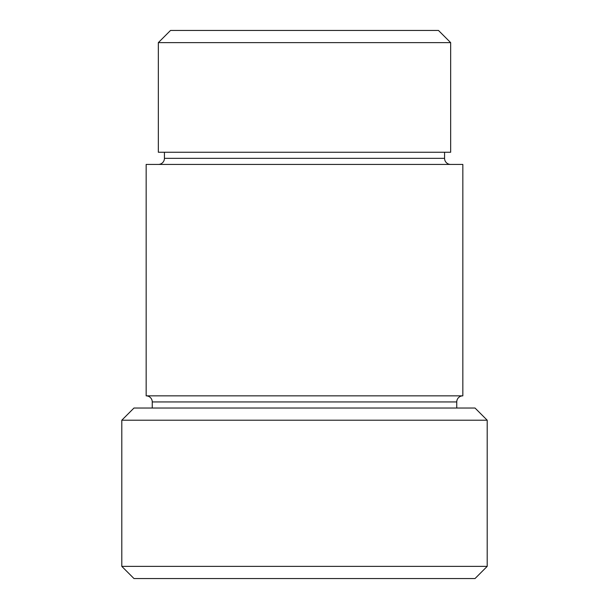 <?xml version="1.0" encoding="UTF-8"?>
<svg xmlns="http://www.w3.org/2000/svg" width="609" height="609" viewBox="0 0 609 609"><rect width="100%" height="100%" fill="white"/><g stroke="black" fill="none" stroke-linecap="round" stroke-linejoin="round"><path stroke-width="0.91" d="M456.75 401.94A6.09 6.09 0 0 1 462.84 395.85L462.84 164.43L146.16 164.43L146.16 395.85A6.09 6.09 0 0 1 152.25 401.94L152.25 408.03L152.25 401.94A6.09 6.09 0 0 0 146.16 395.85L462.84 395.85A6.09 6.09 0 0 0 456.75 401.94L152.25 401.94L456.75 401.94L456.75 408.03L456.75 401.94M164.43 158.34A6.09 6.09 0 0 1 158.34 164.43A6.09 6.09 0 0 0 164.43 158.34L444.57 158.34L444.57 152.25L444.57 158.34A6.09 6.09 0 0 0 450.66 164.43A6.09 6.09 0 0 1 444.57 158.34L164.43 158.34L164.43 152.25L164.43 158.34M121.8 566.37L133.98 578.55L475.02 578.55L487.2 566.37L121.8 566.37L487.2 566.37L487.2 420.21L475.02 408.03L133.98 408.03L121.8 420.21L487.2 420.21L121.8 420.21L121.8 566.37L121.8 420.21L133.98 408.03L475.02 408.03L487.2 420.21L487.2 566.37L475.02 578.55L133.98 578.55L121.8 566.37M450.66 42.63L438.48 30.45L170.52 30.45L158.34 42.63L450.66 42.63L158.34 42.63L158.34 152.25L450.66 152.25L450.66 42.63L450.66 152.25L158.34 152.25L158.34 42.63L170.52 30.45L438.48 30.45L450.66 42.63M462.84 164.43L462.84 395.85L146.16 395.85L146.16 164.43L462.84 164.43"/></g></svg>
